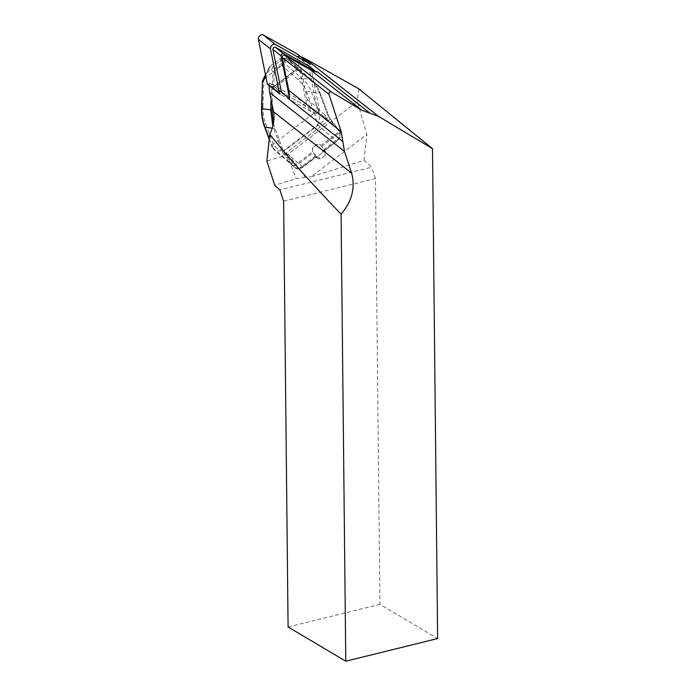 <?xml version="1.0" encoding="UTF-8"?>
<svg xmlns="http://www.w3.org/2000/svg" width="696" height="696" viewBox="0 0 696 696"><rect width="100%" height="100%" fill="white"/><g stroke="black" fill="none" stroke-linecap="round" stroke-linejoin="round"><path stroke-width="0.52" stroke-dasharray="3.48 2.61" d="M337.464 129.091L330 119.555L330.522 119.207L339.77 131.344L337.978 128.734L337.464 129.091L339.187 131.605L320.934 145.481L320.186 144.725L317.489 144.342L312.513 148.126L312.643 151.78L294.382 165.648L299.062 168.502L302.786 166.944L315.914 156.965A2.166 1.418 -51.8 0 1 315.653 156.817A2.166 1.418 -51.8 0 1 315.332 156.374L315.262 156.191A6.508 1.818 -127.2 0 0 313.313 152.685L296.574 165.413C295.478 165.779 295.252 165.474 295.896 164.5L288.188 154.147L357.379 101.581L366.87 134.415L311.034 176.845L364.043 160.358L371.69 167.223L279.835 189.869M296.574 165.413L305.335 177.184L311.034 176.845M313.313 152.685L317.872 158.566L320.569 158.949L325.545 155.165L325.371 151.441L321.613 146.386A6.508 1.818 52.8 0 1 323.562 149.884L323.631 150.075A2.166 1.418 -51.8 0 1 323.649 151.084L322.413 151.885L322.509 152.781L325.545 155.165M339.7 131.422L339.779 137.286L336.429 141.236L322.413 151.885L336.794 141.392L340.013 137.573C341.075 135.494 340.988 133.415 339.77 131.344L339.204 131.596L339.726 132.623L321.613 146.386M325.363 115.127A1.731 1.14 -51.8 0 1 324.64 116.937A1.731 1.14 -51.8 0 1 323.014 117.406L326.172 119.181L325.363 115.127L317.159 108.68A1.731 1.14 -51.8 0 1 316.445 110.49A1.731 1.14 -51.8 0 1 314.81 110.96L281.471 92.211M289.179 98.275L289.675 98.658L289.275 96.657M289.675 98.658L289.171 98.371M289.092 99.224A36.879 24.134 -51.8 0 1 289.197 98.388M315.227 71.497L316.793 72.375L316.663 71.758A36.879 24.134 -51.8 0 1 317.376 71.81M314.81 110.96L323.014 117.406M301.029 56.915A36.879 24.134 -51.8 0 0 296.966 56.263L306.466 103.695L326.172 119.181M306.466 103.695L269.491 82.902L278.774 90.193M305.335 177.184L296.122 178.681L274.746 185.301M358.771 88.792L357.379 101.581M283.62 201.222L375.475 178.576L379.938 604.337L437.627 638.554M375.475 178.576L371.69 167.223M364.043 160.358L366.87 134.415M288.188 154.147A3.471 2.271 -51.8 0 1 287.004 154.782L266.89 161.072M269.23 85.66A36.879 24.134 -51.8 0 1 269.491 82.902M288.083 626.974L379.938 604.337M296.966 56.263L316.663 71.758M308.589 65.929L317.159 108.68M315.81 71.601L316.793 72.375M288.91 59.839A0.87 0.652 130.8 0 1 288.849 60.891L286.491 61.196L275.712 69.391L274.215 72.01A0.87 0.487 -178.1 0 1 272.91 71.792L274.981 68.408L285.76 60.213L288.762 59.743A0.87 0.652 130.8 0 1 288.901 59.83L288.405 59.517M280.001 58.821L282.054 65.146L285.934 64.545L283.994 58.586L282.298 58.081L280.14 58.716L269.97 66.442L273.415 66.198L275.712 69.391M273.241 66.32L271.588 69.904L268.978 70L265.768 76.282M286.491 61.196L283.089 58.847L284.96 58.194L288.762 59.743L310.72 79.388C314.801 82.911 317.907 87.461 320.038 93.038L328.747 116.302A4.341 1.209 -127.2 0 0 330.496 119.234L337.96 128.769L319.116 112.456L311.46 92.002C309.241 86.417 306.057 81.858 301.899 78.317L285.934 64.545M282.054 65.146L281.654 65.468L298.114 79.657C301.899 82.954 304.778 87.2 306.745 92.403L314.401 112.848L273.267 144.107A3.471 2.436 -20.5 0 0 272.084 146.943L273.85 149.405L277.373 150.962L283.611 150.78C278.722 149.77 275.268 147.543 273.267 144.107L265.611 123.653C263.68 118.424 262.801 112.656 262.992 106.349A3.471 1.958 1.9 0 0 261.592 107.845M281.654 65.468L262.688 80.127M298.114 79.657A3.471 2.627 130.8 0 1 301.899 78.317L310.72 79.388A0.87 0.652 -49.2 0 1 310.808 80.527L297.653 69.165A0.87 0.853 2.5 0 0 297.966 68.539L298.384 68.713A0.87 0.652 -49.2 0 0 298.245 68.626M269.97 66.442L269.178 67.416L268.978 70M294.582 167.353L298.271 168.832L302.429 167.075L316.436 156.426L315.914 156.965L317.533 156.556L322.509 152.781M336.786 141.105L339.77 137.573L339.726 132.623M282.924 58.969L273.415 66.198M312.643 151.78L312.269 147.935L317.245 144.15L320.099 144.655L320.934 145.481M271.057 99.397L271.797 87.313A0.87 0.774 35.2 0 0 273.128 87.792L272.18 105.026M269.317 138.756L272.675 147.743A3.471 2.436 -20.5 0 1 272.084 146.943L272.084 146.943A3.471 2.436 -20.6 0 0 272.684 147.743L273.841 149.396L294.547 167.327L291.52 164.056L292.355 163.369L294.382 165.648L293.616 166.448M302.786 166.944L283.611 150.78L317.611 124.941C319.421 120.608 319.925 116.45 319.116 112.456A3.471 2.436 159.5 0 0 314.401 112.848L317.611 124.941L336.786 141.392L323.266 151.676M272.675 147.743L291.52 164.056L284.064 154.521A4.341 1.209 52.8 0 1 282.306 151.589L272.815 126.063M306.745 92.403A3.471 2.436 159.5 0 1 311.46 92.002L320.038 93.038A0.87 0.609 -20.5 0 1 320.186 93.238C318.107 87.679 314.992 83.085 310.851 79.466L298.384 68.713M265.611 123.653A3.471 2.436 -20.5 0 0 264.41 126.454M298.271 168.832A0.87 0.566 -94.4 0 0 299.062 168.502L315.262 156.191M323.562 149.884L339.779 137.286M271.397 89.036A0.87 0.487 1.9 0 0 272.702 89.253L298.332 69.774A0.87 0.652 -49.2 0 0 298.393 68.721M297.966 68.53A0.87 0.853 2.5 0 0 297.531 67.756M271.797 87.313L272.44 86.408A0.87 0.774 35.2 0 0 273.772 86.887L297.671 68.73A0.87 0.853 2.5 0 0 297.992 68.104L297.992 68.104A0.87 0.853 2.5 0 0 297.549 67.321A0.87 0.652 130.8 0 1 297.636 68.469L288.849 60.891M297.862 54.445A3.471 2.271 -51.8 0 1 298.288 55.323L310.416 64.85L319.264 109.011A3.471 2.271 -51.8 0 1 317.828 112.639A3.471 2.271 -51.8 0 1 314.566 113.57L280.131 94.204L268.012 84.677L302.438 104.035L314.566 113.57M298.288 55.323L307.136 99.484A3.471 2.271 -51.8 0 1 305.709 103.112A3.471 2.271 -51.8 0 1 302.438 104.035M287.004 154.782L296.122 178.681M274.215 72.01L273.745 86.626A0.87 0.487 1.9 0 1 272.44 86.408L272.91 71.792L271.588 69.904M262.992 106.349L263.888 78.97M263.506 79.24L270.1 66.346M283.089 58.847L280.14 58.716M283.994 58.586L286.352 58.69M273.371 123.644L283.49 151.484A3.471 0.974 -127.2 0 0 284.89 153.842L292.355 163.369M284.064 154.521L330 119.555A3.471 0.974 52.8 0 1 328.599 117.206L283.49 151.484A0.87 0.609 -20.5 0 1 282.306 151.589M330.496 119.234L328.895 116.502A0.87 0.609 -20.5 0 1 328.599 117.206L319.89 93.951C317.82 88.47 314.792 83.998 310.808 80.527M273.745 86.626L297.636 68.469L273.745 86.626M274.781 128.229A0.87 0.609 -20.5 0 1 273.606 128.325L272.214 128.16M314.401 112.848A3.471 2.436 159.5 0 1 319.116 112.456M273.267 144.107A3.471 2.436 -20.6 0 0 272.075 146.908M319.89 93.951A0.87 0.609 -20.5 0 0 320.186 93.238L328.895 116.502A0.87 0.609 -20.5 0 0 328.747 116.302M323.631 150.075L325.371 151.441M317.533 156.556L320.569 158.949M315.332 156.374L317.08 157.748M307.136 99.484L319.264 109.011M288.37 59.499L285.882 58.412M269.161 67.451L265.454 74.707M282.324 58.081L284.934 58.194M294.547 167.327C296.574 168.815 297.923 169.363 298.61 168.963L302.795 167.231L316.315 156.948M272.084 146.943L269.248 139.374M288.901 59.83L297.688 67.408A0.87 0.87 0 0 1 297.992 68.104L297.966 68.539M317.872 158.566L315.653 156.817"/><path stroke-width="1.04" d="M301.029 56.915A36.879 24.134 -51.8 0 1 304.874 58.481L358.771 88.792L432.503 148.683L378.459 116.328L370.133 113.283L317.376 71.81A36.879 24.134 -51.8 0 1 315.227 71.497A36.879 24.134 -51.8 0 1 310.172 69.644L284.551 55.236A1.731 1.14 128.2 0 0 282.915 55.697A1.731 1.14 128.2 0 0 282.202 57.507L288.788 90.376A36.879 24.134 -51.8 0 1 289.275 96.657A36.879 24.134 -51.8 0 1 289.092 99.224L342.815 141.462L344.476 151.38L351.602 173.121C355.491 187.694 351.985 201.379 341.092 214.185L345.781 661.2L288.083 626.974L283.62 201.222L279.835 189.869L274.746 185.301L266.89 161.072L269.796 134.311A36.879 24.134 128.2 0 0 273.528 111.751L269.691 92.594A36.879 24.134 -51.8 0 1 269.23 85.66M289.275 96.657L281.106 55.906L272.91 49.459L281.471 92.211L289.179 98.275M289.171 98.371L278.774 90.193M341.092 214.185C309.572 181.308 285.812 154.677 269.796 134.311M345.781 661.2L437.627 638.554L432.503 148.683M370.133 113.283L361.816 110.238L331.209 91.907C329.652 91.654 328.895 92.438 328.938 94.247L341.153 131.544L342.815 141.462M272.91 49.459A1.731 1.14 -51.8 0 1 273.624 47.65A1.731 1.14 -51.8 0 1 275.259 47.18L308.589 65.929L315.81 71.601M281.106 55.906A1.731 1.14 -51.8 0 1 281.819 54.097A1.731 1.14 -51.8 0 1 283.455 53.627L315.227 71.497M262.462 81.032L261.592 107.863A3.471 1.958 1.9 0 0 261.896 108.715C261.8 115.484 262.836 121.678 265.019 127.29L269.317 138.756M265.454 74.707L262.47 80.962L261.896 108.715L270.718 109.777L271.057 99.397M272.815 126.063L270.718 109.777A0.87 0.487 1.9 0 0 272.023 110.003L273.371 123.644M269.248 139.374L264.428 126.489A3.471 2.436 -20.5 0 0 265.019 127.29L272.214 128.16M280.131 94.204A3.471 2.271 -51.8 0 1 279.94 94.073A3.471 2.271 -51.8 0 1 279.34 93.047L270.492 48.885A3.471 2.271 -51.8 0 1 271.918 45.257A3.471 2.271 -51.8 0 1 275.19 44.327L309.624 63.693A3.471 2.271 -51.8 0 1 309.816 63.823A3.471 2.271 -51.8 0 1 310.416 64.85M268.012 84.677A3.471 2.271 -51.8 0 1 267.821 84.547A3.471 2.271 -51.8 0 1 267.22 83.511L258.373 39.35A3.471 2.271 -51.8 0 1 259.799 35.731A3.471 2.271 -51.8 0 1 263.071 34.8L297.496 54.166A3.471 2.271 -51.8 0 1 297.688 54.288A3.471 2.271 -51.8 0 1 297.862 54.445M351.602 173.121L273.528 111.751M269.691 92.594L344.476 151.38M288.788 90.376L341.153 131.544M282.202 57.507L328.938 94.247M284.551 55.236L331.209 91.907M310.172 69.644L361.816 110.238M304.874 58.481L378.459 116.328M275.259 47.18L283.455 53.627M265.768 76.282L262.766 82.154M272.18 105.026L272.023 110.003M267.22 83.511L279.34 93.047M258.373 39.35L270.492 48.885M263.071 34.8L275.19 44.327M297.496 54.166L309.624 63.693M264.428 126.489C262.331 120.86 261.383 114.649 261.592 107.863M279.94 94.073L267.821 84.547M309.816 63.823L297.688 54.288"/></g></svg>
